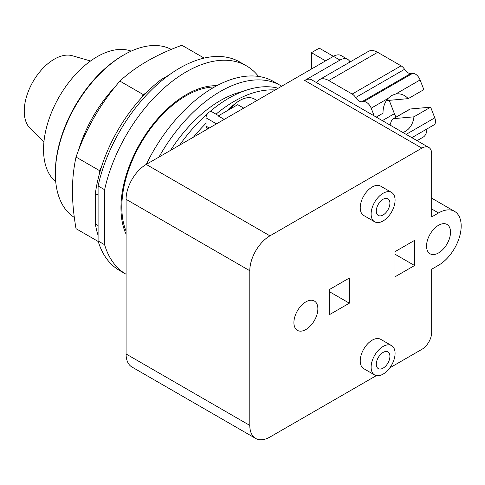 <?xml version="1.0" encoding="UTF-8"?>
<svg xmlns="http://www.w3.org/2000/svg" width="485" height="485" viewBox="0 0 485 485"><rect width="100%" height="100%" fill="white"/><g stroke="black" fill="none" stroke-linecap="round" stroke-linejoin="round"><path stroke-width="0.73" d="M90.537 60.989L72.271 55.72A42.444 24.505 120 0 0 40.843 70.592A42.444 24.505 120 0 0 24.25 111.168A42.444 24.505 120 0 0 30.252 128.495L43.953 141.681M131.168 51.137A75.793 43.759 120 0 0 74.241 75.86A75.793 43.759 120 0 0 43.547 149.538A75.793 43.759 120 0 0 55.733 181.796M171.302 49.415A97.018 56.011 120 0 0 123.954 54.86L122.863 55.49A95.478 55.126 120 0 0 55.351 172.424L55.351 173.685A97.018 56.011 120 0 0 74.308 217.407M123.954 54.86A97.018 56.011 120 0 0 55.351 173.685M204.13 58.097L181.911 45.269C156.461 54.447 135.782 66.384 119.886 81.08C100.486 103.644 85.869 128.968 76.024 157.049C73.611 168.307 72.423 179.559 72.465 190.805C72.423 202.002 73.611 214.625 76.024 228.671L98.243 241.5M98.085 225.507L95.363 223.937L95.363 193.545A113.205 65.36 120 0 1 99.443 173.691L99.443 170.568L76.024 157.049M99.443 170.568L101.359 167.258A113.205 65.36 -60 0 0 99.443 173.691M101.359 167.258A113.205 65.36 120 0 1 141.39 97.915L143.305 94.605L119.886 81.08M143.305 94.605L146.009 93.041A113.205 65.36 -60 0 0 141.39 97.915M95.363 223.937A113.205 65.36 120 0 0 98.085 235.352M162.293 80.231L161.159 79.576A113.205 65.36 120 0 0 146.009 93.041M161.159 79.576L169.023 75.042M95.363 193.545L98.085 195.115M98.085 240.966A120.322 69.47 120 0 0 119.601 270.503L126.082 274.243A120.322 69.47 120 0 1 104.614 244.737L98.085 240.966L98.085 185.943L104.614 189.72L104.614 244.737M258.511 76.43A120.322 69.47 120 0 0 246.459 65.863L239.923 62.092A120.322 69.47 120 0 0 98.085 185.943M246.459 65.863A120.322 69.47 120 0 0 104.614 189.72M126.082 234.134A92.411 53.356 -60 0 1 120.953 207.798A92.411 53.356 -60 0 1 216.789 85.73M376.251 117.103L383.029 113.193A19.636 15.49 -95.1 0 1 388.006 98.467L391.577 95.527L395.748 93.999A19.636 15.49 -95.1 0 1 396.797 93.86A19.636 15.49 -95.1 0 1 408.243 98.637L387.976 100.45L386.63 100.219M389.958 125.021L390.655 123.202C391.243 120.807 392.25 119.28 393.668 118.637L413.935 116.824A19.636 15.49 -95.1 0 1 405.484 131.308A19.636 15.49 -95.1 0 1 402.859 132.466M410.383 108.986A3.468 2.001 60 0 0 409.873 109.143L393.105 118.825L410.383 108.986L430.65 107.173L413.935 116.824M408.243 98.637L423.841 89.628L420.083 79.946A7.699 4.444 -120 0 0 412.644 73.35L410.777 73.52A7.699 4.444 60 0 1 404.563 69.306A7.699 4.444 -120 0 0 401.071 65.827L377.657 52.307A18.485 10.67 -120 0 0 368.412 51.392L319.512 79.625A18.485 10.67 -120 0 0 316.741 82.747M383.101 368.139A9.627 5.559 -60 0 1 378.288 368.612A9.627 5.559 -60 0 1 376.809 360.901A9.627 5.559 -60 0 1 383.101 352.419A9.627 5.559 -60 0 1 387.915 351.94A9.627 5.559 -60 0 1 389.388 359.652A9.627 5.559 -60 0 1 383.101 368.139M383.101 214.97A9.627 5.559 -60 0 1 378.288 215.443A9.627 5.559 -60 0 1 376.809 207.732A9.627 5.559 -60 0 1 383.101 199.25A9.627 5.559 -60 0 1 387.915 198.771A9.627 5.559 -60 0 1 389.388 206.483A9.627 5.559 -60 0 1 383.101 214.97M374.184 115.909L371.183 108.179A7.699 4.444 -120 0 0 363.744 101.583L361.883 101.747A7.699 4.444 60 0 1 355.663 97.54A7.699 4.444 -120 0 0 352.171 94.054L328.757 80.54A18.485 10.67 -120 0 0 319.512 79.625M389.219 100.334L394.396 113.678A12.319 7.111 -120 0 0 396.099 117.097M411.862 137.667L433.917 124.93A7.699 4.444 -120 0 0 434.784 117.837L430.65 107.173M417.058 140.662L423.059 137.2A18.485 10.67 -120 0 0 426.885 128.992M383.101 346.442A16.945 9.779 120 0 0 372.031 361.373A16.945 9.779 120 0 0 374.626 374.947A16.945 9.779 120 0 0 383.101 374.111A16.945 9.779 120 0 0 394.166 359.179A16.945 9.779 120 0 0 391.571 345.605A16.945 9.779 120 0 0 383.101 346.442M383.101 193.272A16.945 9.779 120 0 0 372.031 208.204A16.945 9.779 120 0 0 374.626 221.778A16.945 9.779 120 0 0 383.101 220.942A16.945 9.779 120 0 0 394.166 206.01A16.945 9.779 120 0 0 391.571 192.436A16.945 9.779 120 0 0 383.101 193.272M376.372 375.608L269.945 437.052A28.494 16.448 -60 0 1 255.698 438.458A28.494 16.448 -60 0 1 249.799 425.418L249.799 270.739A28.494 16.448 -60 0 1 269.945 235.843L421.871 148.131A13.859 8.002 -60 0 1 428.801 147.446A13.859 8.002 -60 0 1 431.674 153.787L431.674 216.916L438.531 212.957A32.034 18.497 -60 0 1 454.548 211.369A32.034 18.497 -60 0 1 459.459 237.038A32.034 18.497 -60 0 1 438.531 265.271L431.674 269.23L431.674 332.358A13.859 8.002 -60 0 1 421.871 349.339L389.831 367.836M305.883 329.527A16.945 9.779 -60 0 1 297.414 330.37A16.945 9.779 -60 0 1 294.819 316.796A16.945 9.779 -60 0 1 305.883 301.864A16.945 9.779 -60 0 1 314.359 301.027A16.945 9.779 -60 0 1 316.954 314.601A16.945 9.779 -60 0 1 305.883 329.527M438.531 252.946A16.945 9.779 -60 0 1 430.062 253.788A16.945 9.779 -60 0 1 427.467 240.208A16.945 9.779 -60 0 1 438.531 225.282A16.945 9.779 -60 0 1 447.006 224.44A16.945 9.779 -60 0 1 449.601 238.02A16.945 9.779 -60 0 1 438.531 252.946M374.626 374.947L363.738 368.661A16.945 9.779 -60 0 1 361.143 355.087A16.945 9.779 -60 0 1 372.207 340.155A16.945 9.779 -60 0 1 380.683 339.318L391.571 345.605M374.626 221.778L363.738 215.492A16.945 9.779 -60 0 1 361.143 201.918A16.945 9.779 -60 0 1 372.207 186.986A16.945 9.779 -60 0 1 380.683 186.149L391.571 192.436M214.485 86.991A90.871 52.465 120 0 0 121.826 207.04A90.871 52.465 120 0 0 126.082 231.139M349.339 303.186L329.733 314.504L329.733 289.351L349.339 278.032L349.339 303.186L329.733 291.867M414.572 265.519L394.972 276.838L394.972 251.691L414.572 240.372L414.572 265.519L394.972 254.207M428.801 147.446L311.619 79.789A13.859 8.002 120 0 0 304.689 80.474L339.973 60.104A15.399 8.894 -60 0 1 347.672 59.34A15.399 8.894 -60 0 1 350.012 62.013M311.437 69.034L311.437 52.683L319.282 48.154L333.438 56.333L146.227 164.415A28.494 16.448 120 0 0 126.082 199.311L126.082 353.989A28.494 16.448 120 0 0 131.981 367.036L255.698 438.458M347.672 59.34L341.137 55.569A15.399 8.894 120 0 0 333.438 56.333L339.973 60.104M325.599 60.855L311.437 52.683M229.714 109.301A29.264 16.896 -60 0 1 239.778 100.468A29.264 16.896 -60 0 1 254.413 99.019L256.953 100.486M243.725 108.125L237.735 104.669L218.208 115.939L224.197 119.401M218.632 115.697L211.781 111.738A4.777 2.758 120 0 0 208.101 113.017A4.777 2.758 120 0 0 206.016 117.825L206.016 126.124A4.777 2.758 -60 0 0 207.01 128.307L207.889 128.816M227.229 110.732A20.024 11.561 -60 0 1 234.334 104.427A20.024 11.561 -60 0 1 234.431 104.372M281.67 86.221A120.322 69.47 120 0 0 280.494 85.512L273.685 81.583A120.322 69.47 120 0 0 146.3 164.373M193.515 137.116A118.243 68.264 -60 0 1 206.016 123.311M216.013 114.181A118.243 68.264 -60 0 1 234.334 101.262A118.243 68.264 -60 0 1 275.153 89.98M280.494 85.512A120.322 69.47 120 0 0 158.989 157.049M209.641 111.841A118.243 68.264 -60 0 1 228.908 98.128A118.243 68.264 -60 0 1 278.19 88.228M179.62 145.136A118.243 68.264 -60 0 1 207.586 113.623M170.532 150.38A109.143 63.014 -60 0 1 220.329 100.601A109.143 63.014 -60 0 1 242.524 91.55M115.739 86.094A97.018 56.011 120 0 0 78.291 150.956M395.748 93.999L420.083 79.946M328.757 80.54L377.657 52.307M352.171 94.054L401.071 65.827M355.663 97.54L404.563 69.306M361.883 101.747L410.777 73.52M363.744 101.583L412.644 73.35M371.183 108.179L388.006 98.467M382.356 120.632L394.396 113.678M406.157 134.369L434.784 117.837M431.674 208.993L438.531 212.957M304.689 80.474L421.871 148.131M146.227 164.415L269.945 235.843M126.082 199.311L249.799 270.739M126.082 353.989L249.799 425.418M216.474 123.857L206.016 117.825M209.284 128.01L206.016 126.124M431.674 198.159L454.548 211.369"/></g></svg>
